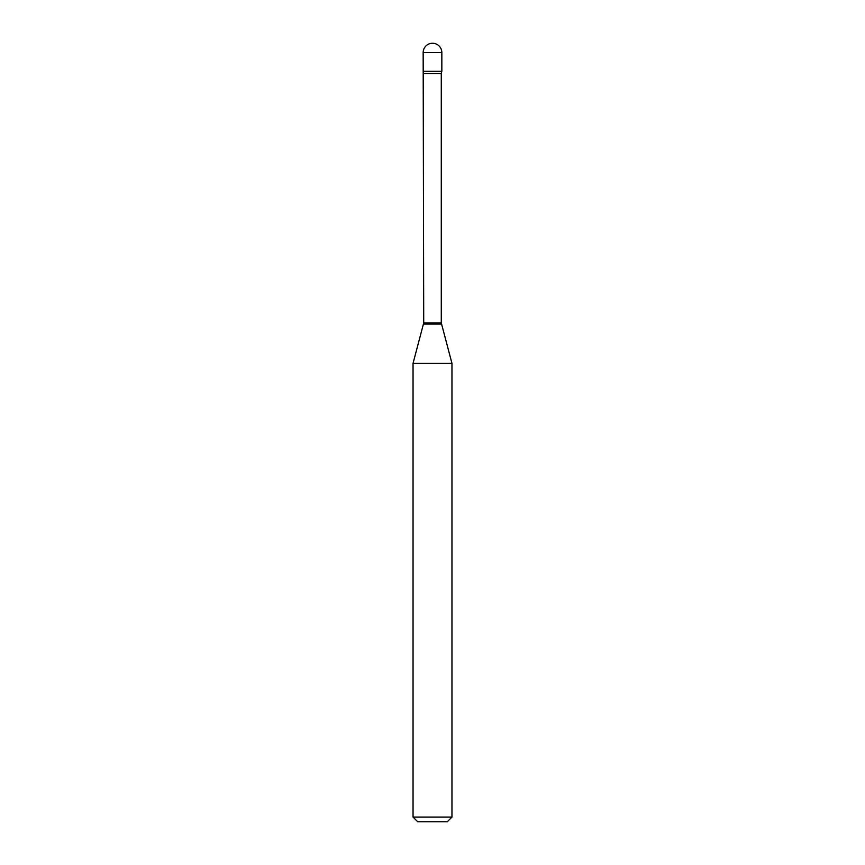 <?xml version="1.0" encoding="UTF-8"?>
<svg xmlns="http://www.w3.org/2000/svg" width="865" height="865" viewBox="0 0 865 865"><rect width="100%" height="100%" fill="white"/><g stroke="black" fill="none" stroke-linecap="round" stroke-linejoin="round"><path stroke-width="1.3" d="M423.72 73.493L441.28 73.493L441.842 71.276L423.158 71.276L441.842 71.276L441.842 52.592L423.158 52.592L423.72 322.894L413.038 363.376L413.038 817.079L451.963 817.079L447.292 821.75L417.709 821.75L413.038 817.079M441.28 73.493L441.28 322.894L451.963 363.376L413.038 363.376M441.28 322.894L423.72 322.894M441.442 324.105L423.558 324.105M441.842 52.592A9.342 9.342 0 0 0 432.5 43.25A9.342 9.342 0 0 0 423.158 52.592M451.963 363.376L451.963 817.079"/></g></svg>
